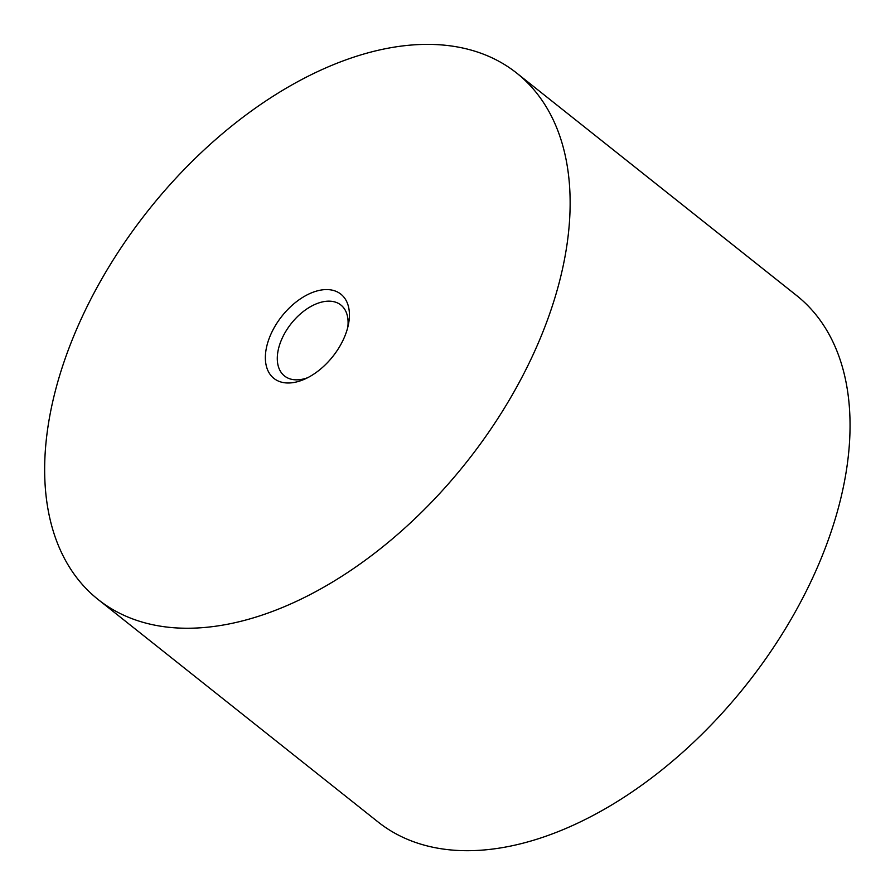 <?xml version="1.0" encoding="UTF-8"?>
<svg xmlns="http://www.w3.org/2000/svg" width="895" height="895" viewBox="0 0 895 895"><rect width="100%" height="100%" fill="white"/><g stroke="black" fill="none" stroke-linecap="round" stroke-linejoin="round"><path stroke-width="1.34" d="M347.786 327.268A45.309 27.342 -51.5 0 0 340.894 305.027A45.309 27.342 -51.5 0 0 291.289 323.487A45.309 27.342 -51.5 0 0 284.509 375.978A45.309 27.342 -51.5 0 0 294.802 379.782A45.309 27.342 -51.5 0 0 307.735 377.679M286.143 382.926A53.801 32.466 -51.5 0 0 304.747 379.111A53.801 32.466 -51.5 0 0 348.513 324.035A53.801 32.466 -51.5 0 0 320.455 290.159A53.801 32.466 -51.5 0 0 269.071 338.679A53.801 32.466 -51.5 0 0 286.143 382.926M174.547 627.798A336.274 202.908 -51.5 0 0 503.885 408.959A336.274 202.908 -51.5 0 0 516.616 73.021A336.274 202.908 -51.5 0 0 148.548 210.045A336.274 202.908 -51.5 0 0 98.181 599.549A336.274 202.908 -51.5 0 0 174.547 627.798M98.181 599.549L378.104 822.002A336.274 202.908 -51.5 0 0 454.47 850.25A336.274 202.908 -51.5 0 0 783.796 631.411A336.274 202.908 -51.5 0 0 796.539 295.473L516.616 73.021"/></g></svg>
